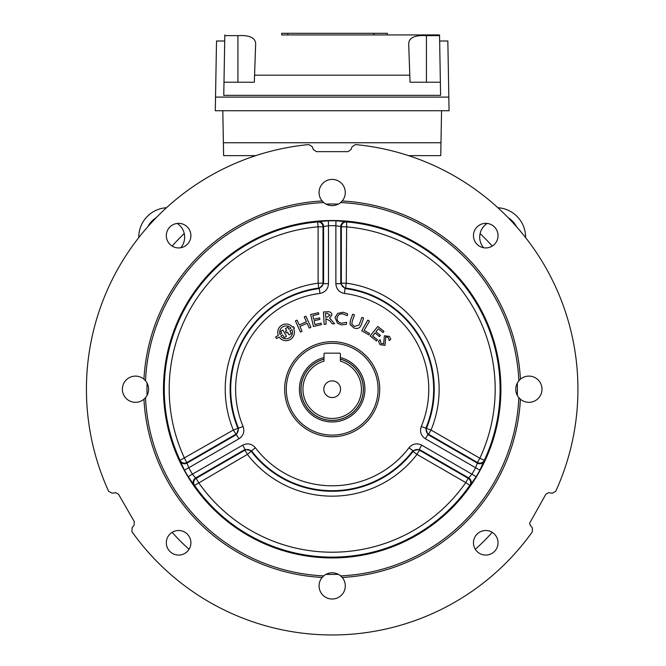 <?xml version="1.0" encoding="UTF-8"?>
<svg xmlns="http://www.w3.org/2000/svg" width="666" height="666" viewBox="0 0 666 666"><rect width="100%" height="100%" fill="white"/><g stroke="black" fill="none" stroke-linecap="round" stroke-linejoin="round"><path stroke-width="1" d="M340.376 359.174A31.144 31.144 0 0 1 332.184 420.363A31.144 31.144 0 0 1 323.984 359.174M323.984 357.517A32.742 32.742 0 0 0 332.184 421.961A32.742 32.742 0 0 0 340.376 357.517M323.826 389.219A8.358 8.358 0 0 0 332.184 397.577A8.358 8.358 0 0 0 340.542 389.219A8.358 8.358 0 0 0 332.184 380.86A8.358 8.358 0 0 0 323.826 389.219M361.43 389.219A29.254 29.254 0 0 0 340.376 361.139L340.376 353.979A0.816 0.816 0 0 0 339.56 353.155L324.808 353.155A0.816 0.816 0 0 0 323.984 353.979L323.984 361.139A29.254 29.254 0 0 0 332.184 418.464A29.254 29.254 0 0 0 361.43 389.219M529.562 523.334L545.82 494.297L548.659 492.657L552.156 493.223L555.702 491.358A245.754 245.754 0 0 0 355.486 144.572L352.089 146.711L351.074 149.5L348.002 151.657L316.367 151.657L313.286 149.5L312.271 146.711L308.882 144.572A245.754 245.754 0 0 0 108.658 491.358L112.213 493.223L115.701 492.657L118.54 494.297L134.357 521.694L134.032 525.441L132.118 527.713L131.96 531.718A245.754 245.754 0 0 0 532.4 531.718L532.242 527.713L530.336 525.441L529.562 523.334M319.072 585.913A13.112 13.112 0 0 0 332.184 599.025A13.112 13.112 0 0 0 342.199 577.447L340.634 575.882A13.112 13.112 0 0 0 323.726 575.882L322.161 577.447A188.503 188.503 0 0 1 143.948 399.234L145.513 397.669A13.112 13.112 0 0 0 145.513 380.769L143.948 379.195A188.503 188.503 0 0 1 322.161 200.982L323.726 202.547A13.112 13.112 0 0 0 340.634 202.547L342.199 200.982A13.112 13.112 0 0 0 332.184 179.412A13.112 13.112 0 0 0 323.726 202.547A186.863 186.863 0 0 0 145.513 380.769A13.112 13.112 0 0 0 122.377 389.219A13.112 13.112 0 0 0 145.513 397.669A186.863 186.863 0 0 0 323.726 575.882A13.112 13.112 0 0 0 319.072 585.913M520.412 399.234A13.112 13.112 0 0 0 541.991 389.219A13.112 13.112 0 0 0 520.412 379.195L518.847 380.769A13.112 13.112 0 0 0 518.847 397.669L520.412 399.234A188.503 188.503 0 0 1 342.199 577.447A13.112 13.112 0 0 0 340.634 575.882A186.863 186.863 0 0 0 518.847 397.669A13.112 13.112 0 0 0 520.412 399.234M340.634 202.547A13.112 13.112 0 0 0 342.199 200.982A188.503 188.503 0 0 1 520.412 379.195A13.112 13.112 0 0 0 518.847 380.769A186.863 186.863 0 0 0 340.634 202.547M180.12 460.964L180.07 460.314L233.333 430.045L243.098 426.515C244.788 431.635 243.415 435.722 238.961 438.777L233.333 430.045A106.951 106.951 0 0 1 318.115 283.192L318.764 288.053A102.056 102.056 0 0 0 237.862 428.18A4.92 4.887 -71.2 0 1 235.781 434.29L186.971 462.47A4.92 4.895 -4 0 1 180.07 460.314A167.907 167.907 0 0 1 317.69 221.936L318.115 226.831A162.995 162.995 0 0 0 184.524 458.233L187.013 463.111A4.92 4.895 -4.2 0 1 180.12 460.964L184.432 470.129L188.744 467.765L187.013 463.111L236.505 434.54L238.578 428.405A101.473 101.473 0 0 1 319.314 288.561L319.938 293.423C325.224 292.316 328.08 289.077 328.488 283.699L323.593 283.699L319.314 288.561L318.764 288.053A4.92 4.887 -48.8 0 0 323.018 283.192L323.593 283.699L323.593 226.548L328.488 225.724L328.488 283.699M238.961 438.777L188.744 467.765A163.536 163.536 0 0 0 192.432 474.159L188.237 476.714L194.014 485.031A4.92 4.895 124.2 0 1 195.604 477.988L196.137 478.346L244.946 450.166A4.92 4.887 -168.8 0 1 251.282 451.423A102.056 102.056 0 0 0 413.087 451.423A4.92 4.887 168.8 0 1 419.413 450.166L416.966 454.403L413.087 451.423L412.92 450.691L419.264 449.408L419.413 450.166L468.231 478.346L465.775 482.592L416.966 454.403A106.951 106.951 0 0 1 247.394 454.403L255.344 447.718C251.74 443.689 247.511 442.84 242.649 445.171L245.096 449.408L251.44 450.691A101.473 101.473 0 0 0 412.92 450.691L409.024 447.718C412.612 443.689 416.841 442.84 421.72 445.171L419.264 449.408L468.756 477.988A4.92 4.895 -124.2 0 1 470.346 485.031L469.805 485.406L465.775 482.592A162.995 162.995 0 0 1 198.585 482.592L196.137 478.346A4.92 4.895 124 0 0 194.555 485.406L194.014 485.031M470.346 485.031L476.123 476.714L471.928 474.159L468.231 478.346A4.92 4.895 -124 0 1 469.805 485.406A167.907 167.907 0 0 1 194.555 485.406L247.394 454.403L244.946 450.166L245.096 449.408L195.604 477.988L192.432 474.159L242.649 445.171M484.24 460.964A4.92 4.895 -175.8 0 1 477.347 463.111L477.397 462.47A4.92 4.895 4 0 0 484.299 460.314A167.907 167.907 0 0 0 346.67 221.936A4.92 4.895 116 0 0 341.35 226.831L346.245 226.831A162.995 162.995 0 0 1 479.845 458.233L431.035 430.045L421.27 426.515C419.572 431.643 420.954 435.731 425.408 438.777L427.855 434.54L425.782 428.405A101.473 101.473 0 0 0 345.046 288.561L340.767 283.699L341.35 283.192L346.245 283.192L345.604 288.053A4.92 4.887 48.8 0 1 341.35 283.192L341.35 226.831L340.767 226.548A4.92 4.895 115.8 0 1 346.079 221.653L346.67 221.936L346.245 283.192A106.951 106.951 0 0 1 431.035 430.045L428.579 434.29L427.855 434.54L477.347 463.111L475.616 467.765L479.928 470.129L484.299 460.314L479.845 458.233L477.397 462.47L428.579 434.29A4.92 4.887 71.2 0 1 426.506 428.18A102.056 102.056 0 0 0 345.604 288.053L345.046 288.561L344.43 293.423C339.144 292.324 336.297 289.086 335.872 283.699L335.872 225.724A163.536 163.536 0 0 0 328.488 225.724L328.38 220.812L318.29 221.653A4.92 4.895 -115.8 0 1 323.593 226.548L323.018 226.831L323.018 283.192L318.115 283.192L318.115 226.831L323.018 226.831A4.92 4.895 -116 0 0 317.69 221.936L318.29 221.653M500.899 389.219A168.714 168.714 0 0 1 332.184 557.933A168.714 168.714 0 0 1 163.47 389.219A168.714 168.714 0 0 1 332.184 220.504A168.714 168.714 0 0 1 500.899 389.219M379.72 389.219A47.536 47.536 0 0 1 332.184 436.754A47.536 47.536 0 0 1 284.648 389.219A47.536 47.536 0 0 1 332.184 341.683A47.536 47.536 0 0 1 379.72 389.219M286.288 389.219A45.896 45.896 0 0 0 332.184 435.114A45.896 45.896 0 0 0 378.08 389.219A45.896 45.896 0 0 0 332.184 343.323A45.896 45.896 0 0 0 286.288 389.219M294.397 332.359A8.342 8.342 0 0 0 293.573 328.738L294.439 328.238L293.523 326.64L292.599 327.181A8.342 8.342 0 0 0 278.305 335.431L275.616 336.979L276.532 338.578L279.171 337.054A8.342 8.342 0 0 0 294.397 332.359M166.317 542.79A12.296 12.296 0 0 0 178.613 555.086A12.296 12.296 0 0 0 190.901 542.79A12.296 12.296 0 0 0 178.613 530.494A12.296 12.296 0 0 0 166.317 542.79M166.317 235.647A12.296 12.296 0 0 0 178.613 247.935A12.296 12.296 0 0 0 190.901 235.647A12.296 12.296 0 0 0 178.613 223.351A12.296 12.296 0 0 0 166.317 235.647M473.459 235.647A12.296 12.296 0 0 0 485.755 247.935A12.296 12.296 0 0 0 498.043 235.647A12.296 12.296 0 0 0 485.755 223.351A12.296 12.296 0 0 0 473.459 235.647M473.459 542.79A12.296 12.296 0 0 0 485.755 555.086A12.296 12.296 0 0 0 498.043 542.79A12.296 12.296 0 0 0 485.755 530.494A12.296 12.296 0 0 0 473.459 542.79M347.302 315.667L342.965 313.911C339.818 313.586 337.837 314.91 337.029 317.882C337.038 320.92 338.578 322.702 341.658 323.21L346.595 322.336L346.328 324.359L341.425 324.866L337.462 323.235L335.048 317.54L337.687 313.403L343.19 312.246L347.544 313.828L347.302 315.667L347.544 313.828L343.19 312.246L337.687 313.403L335.048 317.54L337.462 323.235M369.605 333.549L368.839 334.873L361.696 330.769L367.807 320.13L369.472 321.087L364.119 330.394L369.605 333.549L368.839 334.873L361.696 330.769M331.968 314.91L329.587 318.107L334.598 323.726L332.251 323.843L329.77 320.746L325.832 318.681L326.115 324.167L324.126 324.275L323.476 311.971L327.505 311.763C330.011 311.522 331.502 312.57 331.968 314.91M325.549 313.361L325.749 317.183L327.364 317.099L329.97 315.043L327.164 313.278L325.549 313.361M388.178 337.437L385.772 336.979L384.99 345.404L380.061 344.655L378.446 341.283L380.128 339.727L381.085 343.431L383.616 343.897L384.415 335.781L389.385 336.413L390.767 339.144L389.219 340.576L388.178 337.437L389.219 340.576L390.767 339.144L389.385 336.413L384.415 335.781M310.664 314.519L318.473 312.704L318.823 314.194L312.837 315.592L313.686 319.247L319.505 317.89L319.855 319.389L314.036 320.746L314.926 324.567L321.079 323.135L321.428 324.633L313.445 326.49L310.664 314.519M282.884 330.053L286.497 336.313L284.24 337.62L282.725 334.998L280.836 336.089A6.419 6.419 0 0 0 291.908 329.703L289.86 330.885L291.367 333.5L289.069 334.832L287.579 332.242L286.355 332.95L285.406 331.318L286.63 330.611L285.456 328.571L287.754 327.239L288.936 329.287L290.909 328.155A6.419 6.419 0 0 0 279.995 334.457L281.81 333.408L280.619 331.36L282.884 330.053L280.619 331.36M285.456 328.571L287.754 327.239M286.355 332.95L285.406 331.318M291.367 333.5L289.069 334.832M286.497 336.313L284.24 337.62M378.363 328.804L375.957 331.801L380.444 335.406L379.512 336.571L375.025 332.967L372.619 335.955L377.439 339.835L376.506 341L370.188 335.914L377.805 326.44L383.957 331.385L383.017 332.55L378.363 328.804L383.017 332.55L383.957 331.385L377.805 326.44L370.188 335.914M363.628 318.098L360.98 325.599C359.424 328.338 357.093 329.129 353.979 327.963L350.041 324.525L350.266 321.004L352.655 314.235L354.478 314.876L352.123 321.578L351.848 324.175L354.503 326.465L359.174 324.908L361.796 317.457L363.628 318.098L361.796 317.457M350.266 321.004L352.655 314.235L354.478 314.876M360.98 325.599C359.424 328.338 357.093 329.129 353.979 327.963L350.041 324.525M375.957 331.801L380.444 335.406L379.512 336.571L375.025 332.967M372.619 335.955L377.439 339.835L376.506 341M278.305 335.431L275.616 336.979L276.532 338.578L279.171 337.054M319.505 317.89L319.855 319.389M384.99 345.404L380.061 344.655L378.446 341.283L380.128 339.727M326.115 324.167L324.126 324.275L323.476 311.971L327.505 311.763M334.598 323.726L332.251 323.843L329.77 320.746M302.081 331.277L300.424 332.018L295.438 320.879L297.103 320.138L299.259 324.958L306.402 321.761L304.245 316.941L305.91 316.2L310.897 327.331L309.232 328.08L307.076 323.26L299.925 326.457L302.081 331.277L300.424 332.018L295.438 320.879L297.103 320.138M367.807 320.13L369.472 321.087M346.595 322.336L346.328 324.359L341.425 324.866M346.079 221.653L335.98 220.812L335.872 225.724L340.767 226.548L340.767 283.699L335.872 283.699M304.245 316.941L305.91 316.2L310.897 327.331L309.232 328.08M326.024 574.333A185.223 185.223 0 0 0 338.345 574.333M517.299 395.379A185.223 185.223 0 0 0 517.299 383.058M338.345 204.096A185.223 185.223 0 0 0 326.024 204.096M147.061 383.058A185.223 185.223 0 0 0 147.061 395.379M441.558 110.739L440.742 155.644L408.583 155.644M222.802 110.739L223.626 155.644L255.777 155.644M373.926 34.94L373.817 33.3L281.71 33.3L287.887 33.3L287.779 34.94L281.593 34.94L439.543 34.94L440.368 82.234L410.04 82.234L408.699 43.856C408.899 37.746 414.81 35.007 426.431 35.631L439.56 35.631M281.71 33.3L281.593 34.94L281.71 33.3M373.817 33.3L387.321 33.3L387.429 34.94M281.593 34.94L439.543 34.94M215.301 110.739L449.059 110.739L448.826 97.103L215.534 97.103L215.301 110.739M215.534 97.103L216.517 41.001L224.717 41.001M448.826 97.103L447.843 41.001L439.652 41.001M440.368 82.234L440.601 95.338L223.768 95.338L223.992 82.234L254.32 82.234L255.661 43.856C255.436 37.737 249.525 34.998 237.929 35.631L237.929 82.234M223.992 82.234L224.817 34.94M224.808 35.631L237.929 35.631M172.119 532.35A214.727 214.727 0 0 0 189.052 549.284M475.316 549.284A214.727 214.727 0 0 0 492.241 532.35M184.257 233.575A214.727 214.727 0 0 0 172.119 246.087M492.241 246.087A214.727 214.727 0 0 0 480.103 233.575M516.475 226.64A22.944 22.944 0 0 0 508.141 217.657M497.893 207.742A29.504 29.504 0 0 1 525.591 237.604A29.504 29.504 0 0 0 525.599 237.188A29.504 29.504 0 0 1 525.591 237.604A29.504 29.504 0 0 0 497.893 207.742M487.179 223.435A16.392 16.392 0 0 0 483.549 247.735M156.219 217.657A22.944 22.944 0 0 0 147.894 226.64M138.761 237.188A29.504 29.504 0 0 1 166.467 207.742A29.504 29.504 0 0 0 138.769 237.604A29.504 29.504 0 0 1 138.761 237.188M184.657 237.188A16.392 16.392 0 0 0 177.189 223.435A16.392 16.392 0 0 1 180.811 247.735A16.392 16.392 0 0 0 177.189 223.435M323.984 359.082A31.227 31.227 0 0 0 332.184 420.446A31.227 31.227 0 0 0 340.376 359.082M188.237 476.714A168.448 168.448 0 0 1 184.432 470.129M479.928 470.129A168.448 168.448 0 0 1 476.123 476.714M319.938 293.423A96.578 96.578 0 0 0 243.098 426.515M255.344 447.718A96.578 96.578 0 0 0 409.024 447.718M421.72 445.171L471.928 474.159A163.536 163.536 0 0 0 475.616 467.765L425.408 438.777M421.27 426.515A96.578 96.578 0 0 0 344.43 293.423M328.38 220.812A168.448 168.448 0 0 1 335.98 220.812M223.343 142.757L441.017 142.757M426.431 35.631L426.431 82.234M409.798 75.2L254.57 75.2"/></g></svg>
